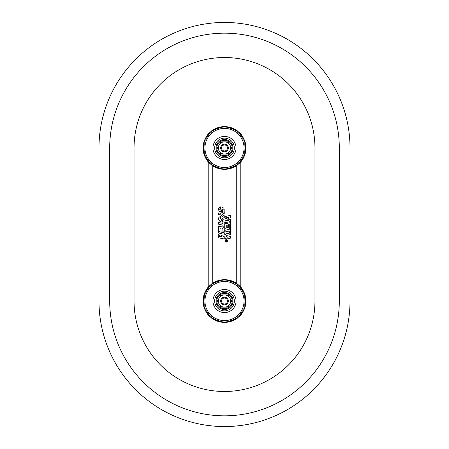 <?xml version="1.0" encoding="UTF-8"?>
<svg xmlns="http://www.w3.org/2000/svg" width="449" height="449" viewBox="0 0 449 449"><rect width="100%" height="100%" fill="white"/><g stroke="black" fill="none" stroke-linecap="round" stroke-linejoin="round"><path stroke-width="0.67" d="M350.018 301.032L350.018 147.968A125.518 125.518 0 0 0 224.5 22.45A125.518 125.518 0 0 0 98.982 147.968L98.982 301.032A125.518 125.518 0 0 0 224.5 426.55A125.518 125.518 0 0 0 350.018 301.032M243.409 293.203L244.441 293.186L243.409 293.203L244.149 292.479L243.942 292.984L244.441 293.186A21.429 21.429 0 0 1 244.57 293.523L243.79 294.202L244.823 294.241A21.429 21.429 0 0 1 244.935 294.583L244.121 295.223L245.154 295.313A21.429 21.429 0 0 1 245.244 295.661L244.402 296.256L245.423 296.402A21.429 21.429 0 0 1 245.496 296.755L244.621 297.305L245.637 297.507A21.429 21.429 0 0 1 245.693 297.855L244.789 298.361L245.794 298.619A21.429 21.429 0 0 1 245.828 298.972L244.901 299.427L245.889 299.736A21.429 21.429 0 0 1 245.906 300.089L244.958 300.499L245.929 300.858A21.429 21.429 0 0 1 245.929 301.212L244.958 301.571L245.906 301.975A21.429 21.429 0 0 1 245.889 302.334L244.901 302.637L245.828 303.097A21.429 21.429 0 0 1 245.794 303.451L244.789 303.704L245.693 304.209A21.429 21.429 0 0 1 245.637 304.562L244.621 304.764L245.496 305.314A21.429 21.429 0 0 1 245.423 305.662L244.402 305.814L245.244 306.409A21.429 21.429 0 0 1 245.154 306.751L244.121 306.847L244.935 307.486A21.429 21.429 0 0 1 244.823 307.823L243.79 307.868L244.57 308.547A21.429 21.429 0 0 1 244.441 308.878L243.409 308.867L244.149 309.586A21.429 21.429 0 0 1 244.003 309.911L242.971 309.844L243.672 310.601A21.429 21.429 0 0 1 243.51 310.921L242.488 310.798L243.145 311.595A21.429 21.429 0 0 1 242.971 311.903L241.949 311.729L242.567 312.555A21.429 21.429 0 0 1 242.376 312.852L241.366 312.627L241.944 313.486A21.429 21.429 0 0 1 241.73 313.772L240.737 313.492L241.265 314.379A21.429 21.429 0 0 1 241.04 314.659L240.063 314.328L240.546 315.243A21.429 21.429 0 0 1 240.305 315.507L239.345 315.119L239.777 316.062A21.429 21.429 0 0 1 239.525 316.315L238.587 315.877L238.969 316.837A21.429 21.429 0 0 1 238.705 317.078L237.79 316.596L238.122 317.578A21.429 21.429 0 0 1 237.847 317.802L236.96 317.269L237.24 318.268A21.429 21.429 0 0 1 236.949 318.476L236.09 317.898L236.32 318.908A21.429 21.429 0 0 1 236.022 319.104L235.192 318.481L235.371 319.503A21.429 21.429 0 0 1 235.063 319.682L234.266 319.02L234.389 320.047A21.429 21.429 0 0 1 234.069 320.21L233.312 319.508L233.379 320.535A21.429 21.429 0 0 1 233.053 320.681L232.329 319.941L232.346 320.973A21.429 21.429 0 0 1 232.015 321.102L231.33 320.328L231.291 321.361A21.429 21.429 0 0 1 230.954 321.467L230.315 320.659L230.219 321.686A21.429 21.429 0 0 1 229.871 321.781L229.276 320.934L229.13 321.955A21.429 21.429 0 0 1 228.782 322.034L228.232 321.158L228.03 322.169A21.429 21.429 0 0 1 227.677 322.225L227.172 321.327L226.919 322.326A21.429 21.429 0 0 1 226.56 322.365L226.105 321.439L225.802 322.427A21.429 21.429 0 0 1 225.443 322.444L225.033 321.495L224.68 322.461A21.429 21.429 0 0 1 224.32 322.461L223.967 321.495L223.557 322.444A21.429 21.429 0 0 1 223.198 322.427L222.895 321.439L222.44 322.365A21.429 21.429 0 0 1 222.081 322.326L221.828 321.327L221.323 322.225A21.429 21.429 0 0 1 220.97 322.169L220.768 321.158L220.218 322.034A21.429 21.429 0 0 1 219.87 321.955L219.724 320.934L219.129 321.781A21.429 21.429 0 0 1 218.781 321.686L218.685 320.659L218.046 321.467A21.429 21.429 0 0 1 217.709 321.361L217.67 320.328L216.985 321.102A21.429 21.429 0 0 1 216.654 320.973L216.671 319.941L215.947 320.681A21.429 21.429 0 0 1 215.621 320.535L215.688 319.508L214.931 320.21A21.429 21.429 0 0 1 214.611 320.047L214.734 319.02L213.937 319.682A21.429 21.429 0 0 1 213.629 319.503L213.808 318.481L212.978 319.104A21.429 21.429 0 0 1 212.68 318.908L212.91 317.898L212.051 318.476A21.429 21.429 0 0 1 211.76 318.268L212.04 317.269L211.153 317.802A21.429 21.429 0 0 1 210.878 317.578L211.21 316.596L210.295 317.078A21.429 21.429 0 0 1 210.031 316.837L210.413 315.877L209.475 316.315A21.429 21.429 0 0 1 209.223 316.062L209.655 315.119L208.695 315.507A21.429 21.429 0 0 1 208.454 315.243L208.937 314.328L207.96 314.659A21.429 21.429 0 0 1 207.735 314.379L208.263 313.492L207.27 313.772A21.429 21.429 0 0 1 207.056 313.486L207.634 312.627L206.624 312.852A21.429 21.429 0 0 1 206.433 312.555L207.051 311.729L206.029 311.903A21.429 21.429 0 0 1 205.855 311.595L206.512 310.798L205.49 310.921A21.429 21.429 0 0 1 205.328 310.601L206.029 309.844L204.997 309.911A21.429 21.429 0 0 1 204.851 309.586L205.591 308.867L204.559 308.878A21.429 21.429 0 0 1 204.43 308.547L205.21 307.868L204.177 307.823A21.429 21.429 0 0 1 204.065 307.486L204.879 306.847L203.846 306.751A21.429 21.429 0 0 1 203.756 306.409L204.598 305.814L203.577 305.662A21.429 21.429 0 0 1 203.504 305.314L204.379 304.764L203.363 304.562A21.429 21.429 0 0 1 203.307 304.209L204.211 303.704L203.206 303.451A21.429 21.429 0 0 1 203.173 303.097L204.099 302.637L203.111 302.334A21.429 21.429 0 0 1 203.094 301.975L204.042 301.571L203.071 301.212A21.429 21.429 0 0 1 203.071 300.858L204.042 300.499L203.094 300.089A21.429 21.429 0 0 1 203.111 299.736L204.099 299.427L203.173 298.972A21.429 21.429 0 0 1 203.206 298.619L204.211 298.361L203.307 297.855A21.429 21.429 0 0 1 203.363 297.507L204.379 297.305L203.504 296.755A21.429 21.429 0 0 1 203.577 296.402L204.598 296.256L203.756 295.661A21.429 21.429 0 0 1 203.846 295.313L204.879 295.223L204.065 294.583A21.429 21.429 0 0 1 204.177 294.241L205.21 294.202L204.43 293.523A21.429 21.429 0 0 1 204.559 293.186L205.591 293.203L204.851 292.479A21.429 21.429 0 0 1 204.997 292.153L206.029 292.226L205.328 291.463A21.429 21.429 0 0 1 205.49 291.148L206.512 291.266L205.855 290.475A21.429 21.429 0 0 1 206.029 290.166L207.051 290.34L206.433 289.515A21.429 21.429 0 0 1 206.624 289.212L207.634 289.442L207.056 288.584A21.429 21.429 0 0 1 207.27 288.292L208.263 288.578L207.735 287.686A21.429 21.429 0 0 1 207.96 287.411L208.937 287.742L208.454 286.827A21.429 21.429 0 0 1 208.695 286.563L209.655 286.945L209.223 286.007A21.429 21.429 0 0 1 209.475 285.755L210.413 286.187L210.031 285.227A21.429 21.429 0 0 1 210.295 284.992L211.21 285.474L210.878 284.492A21.429 21.429 0 0 1 211.153 284.268L212.04 284.795L211.76 283.802A21.429 21.429 0 0 1 212.051 283.594L212.91 284.166L212.68 283.162A21.429 21.429 0 0 1 212.978 282.965L213.808 283.583L213.629 282.567A21.429 21.429 0 0 1 213.937 282.387L214.734 283.05L214.611 282.023A21.429 21.429 0 0 1 214.931 281.86L215.688 282.561L215.621 281.529A21.429 21.429 0 0 1 215.947 281.383L216.671 282.124L216.654 281.091A21.429 21.429 0 0 1 216.985 280.967L217.67 281.742L217.709 280.709A21.429 21.429 0 0 1 218.046 280.597L218.685 281.411L218.781 280.384A21.429 21.429 0 0 1 219.129 280.288L219.724 281.136L219.87 280.109A21.429 21.429 0 0 1 220.218 280.036L220.768 280.911L220.97 279.895A21.429 21.429 0 0 1 221.323 279.839L221.828 280.743L222.081 279.744A21.429 21.429 0 0 1 222.44 279.705L222.895 280.631L223.198 279.643A21.429 21.429 0 0 1 223.557 279.626L223.967 280.574L224.32 279.604A21.429 21.429 0 0 1 224.68 279.604L225.033 280.574L225.443 279.626A21.429 21.429 0 0 1 225.802 279.643L226.105 280.631L226.56 279.705A21.429 21.429 0 0 1 226.919 279.744L227.172 280.743L227.677 279.839A21.429 21.429 0 0 1 228.03 279.895L228.232 280.911L228.782 280.036A21.429 21.429 0 0 1 229.13 280.109L229.276 281.136L229.871 280.288A21.429 21.429 0 0 1 230.219 280.384L230.315 281.411L230.954 280.597A21.429 21.429 0 0 1 231.291 280.709L231.33 281.742L232.015 280.967A21.429 21.429 0 0 1 232.346 281.091L232.329 282.124L233.053 281.383A21.429 21.429 0 0 1 233.379 281.529L233.312 282.561L234.069 281.86A21.429 21.429 0 0 1 234.389 282.023L234.266 283.05L235.063 282.387A21.429 21.429 0 0 1 235.371 282.567L235.192 283.583L236.022 282.965A21.429 21.429 0 0 1 236.32 283.162L236.09 284.166L236.949 283.594A21.429 21.429 0 0 1 237.24 283.802L236.96 284.795L237.847 284.268A21.429 21.429 0 0 1 238.122 284.492L237.79 285.474L238.705 284.992A21.429 21.429 0 0 1 238.969 285.227L238.587 286.187L239.525 285.755A21.429 21.429 0 0 1 239.777 286.007L239.345 286.945L240.305 286.563A21.429 21.429 0 0 1 240.546 286.827L240.063 287.742L241.04 287.411A21.429 21.429 0 0 1 241.265 287.686L240.737 288.578L241.73 288.292A21.429 21.429 0 0 1 241.944 288.584L241.366 289.442L242.376 289.212A21.429 21.429 0 0 1 242.567 289.515L241.949 290.34L242.971 290.166A21.429 21.429 0 0 1 243.145 290.475L242.488 291.266L243.51 291.148A21.429 21.429 0 0 1 243.672 291.463L242.971 292.226L244.003 292.153A21.429 21.429 0 0 1 244.149 292.479L243.409 293.203L244.441 293.186A21.429 21.429 0 0 1 244.57 293.523L244.335 294.011L244.823 294.241L243.79 294.202L244.497 293.584M244.121 295.223L244.935 294.583L244.677 295.055L245.154 295.313L244.121 295.223L245.154 295.313A21.429 21.429 0 0 1 245.244 295.661L244.963 296.121L245.423 296.402L244.402 296.256L245.165 295.717M244.857 294.639L244.935 294.583A21.429 21.429 0 0 0 244.823 294.241L243.79 294.202M244.621 297.305L245.496 296.755L245.193 297.199L245.637 297.507L244.621 297.305L245.637 297.507A21.429 21.429 0 0 1 245.693 297.855L245.362 298.288L245.794 298.619L244.789 298.361L245.609 297.906M245.412 296.806L245.496 296.755A21.429 21.429 0 0 0 245.423 296.402L244.402 296.256M245.889 299.736L244.901 299.427L245.828 298.972L245.48 299.382L245.889 299.736A21.429 21.429 0 0 1 245.906 300.089L245.536 300.482L245.929 300.858L244.958 300.499L245.816 300.128M245.743 299.012L245.828 298.972A21.429 21.429 0 0 0 245.794 298.619L244.789 298.361M244.958 301.571L245.929 301.212L245.536 301.588L245.906 301.975L244.958 301.571L245.906 301.975A21.429 21.429 0 0 1 245.889 302.334L245.48 302.688L245.828 303.097L244.901 302.637L245.794 302.362M245.839 301.245L245.929 301.212A21.429 21.429 0 0 0 245.929 300.858L244.958 300.499M244.789 303.704L245.794 303.451L245.362 303.782L245.693 304.209L244.789 303.704L245.693 304.209A21.429 21.429 0 0 1 245.637 304.562L245.193 304.871L245.496 305.314L244.621 304.764L245.541 304.579M245.698 303.473L245.794 303.451A21.429 21.429 0 0 0 245.828 303.097L244.901 302.637M244.402 305.814L245.423 305.662L244.963 305.949L245.244 306.409L244.402 305.814L245.244 306.409A21.429 21.429 0 0 1 245.154 306.751L244.677 307.009L244.935 307.486L244.121 306.847L245.053 306.762M245.328 305.674L245.423 305.662A21.429 21.429 0 0 0 245.496 305.314L244.621 304.764M244.57 308.547L243.79 307.868L244.823 307.823L244.335 308.059L244.57 308.547A21.429 21.429 0 0 1 244.441 308.878L243.942 309.086L244.149 309.586L243.409 308.867L244.346 308.878M244.727 307.829L244.823 307.823A21.429 21.429 0 0 0 244.935 307.486L244.121 306.847M243.672 310.601L242.971 309.844L244.003 309.911L243.493 310.096L243.672 310.601A21.429 21.429 0 0 1 243.51 310.921L242.993 311.073L243.145 311.595L242.488 310.798L243.414 310.91M243.908 309.905L244.003 309.911A21.429 21.429 0 0 0 244.149 309.586L243.409 308.867M242.567 312.555L241.949 311.729L242.971 311.903L242.443 312.027L242.567 312.555A21.429 21.429 0 0 1 242.376 312.852L241.843 312.953L241.944 313.486A21.429 21.429 0 0 1 241.73 313.772L241.197 313.845L241.265 314.379L240.737 313.492L241.641 313.744M242.875 311.887L242.971 311.903A21.429 21.429 0 0 0 243.145 311.595L242.488 310.798M241.944 313.486L241.366 312.627L242.28 312.83M240.546 315.243L240.063 314.328L241.04 314.659L240.501 314.698L240.546 315.243A21.429 21.429 0 0 1 240.305 315.507L239.766 315.518L239.777 316.062L239.345 315.119L240.215 315.467M240.95 314.626L241.04 314.659A21.429 21.429 0 0 0 241.265 314.379L240.737 313.492M238.969 316.837L238.587 315.877L239.525 316.315L238.986 316.298L238.969 316.837A21.429 21.429 0 0 1 238.705 317.078L238.166 317.033L238.122 317.578A21.429 21.429 0 0 1 237.847 317.802L237.308 317.729L237.24 318.268A21.429 21.429 0 0 1 236.949 318.476L236.421 318.375L236.32 318.908L236.09 317.898L236.87 318.42M239.44 316.27L239.525 316.315A21.429 21.429 0 0 0 239.777 316.062L239.345 315.119M238.122 317.578L237.79 316.596L238.621 317.033M237.24 318.268L236.96 317.269L237.762 317.746M235.192 318.481L236.022 319.104L235.495 318.975L235.371 319.503L235.192 318.481L235.371 319.503A21.429 21.429 0 0 1 235.063 319.682L234.541 319.525L234.389 320.047A21.429 21.429 0 0 1 234.069 320.21L233.559 320.03L233.379 320.535A21.429 21.429 0 0 1 233.053 320.681L232.554 320.474L232.346 320.973A21.429 21.429 0 0 1 232.015 321.102L231.527 320.872L231.291 321.361L231.33 320.328L231.948 321.029M235.944 319.043L236.022 319.104A21.429 21.429 0 0 0 236.32 318.908L236.09 317.898M234.389 320.047L234.266 319.02L234.984 319.615M233.379 320.535L233.312 319.508L233.996 320.143M232.346 320.973L232.329 319.941L232.986 320.614M230.315 320.659L230.954 321.467L230.477 321.209L230.219 321.686L230.315 320.659L230.219 321.686A21.429 21.429 0 0 1 229.871 321.781L229.411 321.495L229.13 321.955A21.429 21.429 0 0 1 228.782 322.034L228.333 321.725L228.03 322.169A21.429 21.429 0 0 1 227.677 322.225L227.245 321.899L226.919 322.326L227.172 321.327L227.632 322.141M230.893 321.394L230.954 321.467A21.429 21.429 0 0 0 231.291 321.361L231.33 320.328M229.13 321.955L229.276 320.934L229.821 321.697M228.03 322.169L228.232 321.158L228.732 321.95M225.802 322.427L226.105 321.439L226.56 322.365L226.15 322.012L225.802 322.427A21.429 21.429 0 0 1 225.443 322.444L225.05 322.068L224.68 322.461A21.429 21.429 0 0 1 224.32 322.461L223.95 322.068L223.557 322.444A21.429 21.429 0 0 1 223.198 322.427L222.85 322.012L222.44 322.365A21.429 21.429 0 0 1 222.081 322.326L221.755 321.899L221.323 322.225A21.429 21.429 0 0 1 220.97 322.169L220.667 321.725L220.218 322.034A21.429 21.429 0 0 1 219.87 321.955L219.589 321.495L219.129 321.781A21.429 21.429 0 0 1 218.781 321.686L218.523 321.209L218.046 321.467A21.429 21.429 0 0 1 217.709 321.361L217.473 320.872L216.985 321.102A21.429 21.429 0 0 1 216.654 320.973L216.446 320.474L215.947 320.681A21.429 21.429 0 0 1 215.621 320.535L215.441 320.03L214.931 320.21A21.429 21.429 0 0 1 214.611 320.047L214.459 319.525L213.937 319.682A21.429 21.429 0 0 1 213.629 319.503L213.505 318.975L212.978 319.104L213.808 318.481L213.651 319.407M226.521 322.275L226.56 322.365A21.429 21.429 0 0 0 226.919 322.326L227.172 321.327M224.68 322.461L225.033 321.495L225.404 322.354M223.557 322.444L223.967 321.495L224.287 322.371M222.44 322.365L222.895 321.439L223.175 322.331M221.323 322.225L221.828 321.327L222.059 322.23M220.218 322.034L220.768 321.158L220.953 322.073M219.129 321.781L219.724 320.934L219.858 321.86M218.046 321.467L218.685 320.659L218.775 321.591M216.985 321.102L217.67 320.328L217.709 321.26M215.947 320.681L216.671 319.941L216.659 320.878M214.931 320.21L215.688 319.508L215.627 320.44M213.937 319.682L214.734 319.02L214.628 319.952M212.91 317.898L212.68 318.908L212.579 318.375L212.051 318.476L212.91 317.898L212.051 318.476A21.429 21.429 0 0 1 211.76 318.268L211.692 317.729L211.153 317.802A21.429 21.429 0 0 1 210.878 317.578L210.834 317.033L210.295 317.078A21.429 21.429 0 0 1 210.031 316.837L210.014 316.298L209.475 316.315L210.413 315.877L210.065 316.747M212.703 318.812L212.68 318.908A21.429 21.429 0 0 0 212.978 319.104L213.808 318.481M211.153 317.802L212.04 317.269L211.788 318.173M210.295 317.078L211.21 316.596L210.907 317.482M209.655 315.119L209.223 316.062L209.234 315.518L208.695 315.507L209.655 315.119L208.695 315.507A21.429 21.429 0 0 1 208.454 315.243L208.499 314.698L207.96 314.659A21.429 21.429 0 0 1 207.735 314.379L207.803 313.845L207.27 313.772L208.263 313.492L207.786 314.3M209.262 315.973L209.223 316.062A21.429 21.429 0 0 0 209.475 316.315L210.413 315.877M207.96 314.659L208.937 314.328L208.504 315.153M207.634 312.627L207.056 313.486L207.157 312.953L206.624 312.852L207.634 312.627L206.624 312.852A21.429 21.429 0 0 1 206.433 312.555L206.557 312.027L206.029 311.903A21.429 21.429 0 0 1 205.855 311.595L206.007 311.073L205.49 310.921A21.429 21.429 0 0 1 205.328 310.601L205.507 310.096L204.997 309.911L206.029 309.844L205.395 310.534M207.112 313.408L207.056 313.486A21.429 21.429 0 0 0 207.27 313.772L208.263 313.492M206.029 311.903L207.051 311.729L206.489 312.476M205.49 310.921L206.512 310.798L205.917 311.522M205.591 308.867L204.851 309.586L205.058 309.086L204.559 308.878L205.591 308.867L204.559 308.878A21.429 21.429 0 0 1 204.43 308.547L204.665 308.059L204.177 307.823L205.21 307.868L204.503 308.485M204.924 309.518L204.851 309.586A21.429 21.429 0 0 0 204.997 309.911L206.029 309.844M204.879 306.847L204.065 307.486L204.323 307.009L203.846 306.751L204.879 306.847L203.846 306.751A21.429 21.429 0 0 1 203.756 306.409L204.037 305.949L203.577 305.662L204.598 305.814L203.835 306.353M204.143 307.425L204.065 307.486A21.429 21.429 0 0 0 204.177 307.823L205.21 307.868M204.379 304.764L203.504 305.314L203.807 304.871L203.363 304.562L204.379 304.764L203.363 304.562A21.429 21.429 0 0 1 203.307 304.209L203.638 303.782L203.206 303.451L204.211 303.704L203.391 304.164M203.588 305.264L203.504 305.314A21.429 21.429 0 0 0 203.577 305.662L204.598 305.814M204.099 302.637L203.173 303.097L203.52 302.688L203.111 302.334L204.099 302.637L203.111 302.334A21.429 21.429 0 0 1 203.094 301.975L203.464 301.588L203.071 301.212L204.042 301.571L203.184 301.941M203.257 303.053L203.173 303.097A21.429 21.429 0 0 0 203.206 303.451L204.211 303.704M204.042 300.499L203.071 300.858L203.464 300.482L203.094 300.089L204.042 300.499L203.094 300.089A21.429 21.429 0 0 1 203.111 299.736L203.52 299.382L203.173 298.972L204.099 299.427L203.206 299.708M203.161 300.824L203.071 300.858A21.429 21.429 0 0 0 203.071 301.212L204.042 301.571M204.211 298.361L203.206 298.619L203.638 298.288L203.307 297.855L204.211 298.361L203.307 297.855A21.429 21.429 0 0 1 203.363 297.507L203.807 297.199L203.504 296.755L204.379 297.305L203.459 297.491M203.302 298.596L203.206 298.619A21.429 21.429 0 0 0 203.173 298.972L204.099 299.427M203.756 295.661L204.598 296.256L203.577 296.402L204.037 296.121L203.756 295.661A21.429 21.429 0 0 1 203.846 295.313L204.323 295.055L204.065 294.583A21.429 21.429 0 0 1 204.177 294.241L204.665 294.011L204.43 293.523A21.429 21.429 0 0 1 204.559 293.186L205.058 292.984L204.851 292.479L205.591 293.203L204.654 293.191M203.672 296.391L203.577 296.402A21.429 21.429 0 0 0 203.504 296.755L204.379 297.305M204.065 294.583L204.879 295.223L203.947 295.307M205.204 294.202L204.273 294.241M206.029 292.226L204.997 292.153L205.507 291.973L205.328 291.463L206.029 292.226L205.328 291.463A21.429 21.429 0 0 1 205.49 291.148L206.007 290.991L205.855 290.475A21.429 21.429 0 0 1 206.029 290.166L206.557 290.037L206.433 289.515L207.051 290.34L206.125 290.183M205.092 292.164L204.997 292.153A21.429 21.429 0 0 0 204.851 292.479L205.591 293.203M205.855 290.475L206.512 291.266L205.586 291.16M207.634 289.442L206.624 289.212L207.157 289.117L207.056 288.584L207.634 289.442L207.056 288.584A21.429 21.429 0 0 1 207.27 288.292L207.803 288.224L207.735 287.686L208.263 288.578L207.359 288.32M206.72 289.235L206.624 289.212A21.429 21.429 0 0 0 206.433 289.515L207.051 290.34M208.454 286.827L208.937 287.742L207.96 287.411L208.499 287.366L208.454 286.827A21.429 21.429 0 0 1 208.695 286.563L209.234 286.546L209.223 286.007L209.655 286.945L208.785 286.602M208.05 287.444L207.96 287.411A21.429 21.429 0 0 0 207.735 287.686L208.263 288.578M210.031 285.227L210.413 286.187L209.475 285.755L210.014 285.772L210.031 285.227A21.429 21.429 0 0 1 210.295 284.992L210.834 285.031L210.878 284.492A21.429 21.429 0 0 1 211.153 284.268L211.692 284.34L211.76 283.802L212.04 284.795L211.238 284.318M209.56 285.8L209.475 285.755A21.429 21.429 0 0 0 209.223 286.007L209.655 286.945M210.878 284.492L211.21 285.474L210.379 285.036M212.91 284.166L212.051 283.594L212.579 283.689L212.68 283.162L212.91 284.166L212.68 283.162A21.429 21.429 0 0 1 212.978 282.965L213.505 283.089L213.629 282.567L213.808 283.583L213.056 283.027M212.13 283.65L212.051 283.594A21.429 21.429 0 0 0 211.76 283.802L212.04 284.795M214.734 283.05L213.937 282.387L214.459 282.539L214.611 282.023L214.734 283.05L214.611 282.023A21.429 21.429 0 0 1 214.931 281.86L215.441 282.039L215.621 281.529L215.688 282.561L215.004 281.927M214.016 282.449L213.937 282.387A21.429 21.429 0 0 0 213.629 282.567L213.808 283.583M216.671 282.124L215.947 281.383L216.446 281.59L216.654 281.091L216.671 282.124L216.654 281.091A21.429 21.429 0 0 1 216.985 280.967L217.473 281.197L217.709 280.709L217.67 281.742L217.052 281.04M216.014 281.456L215.947 281.383A21.429 21.429 0 0 0 215.621 281.529L215.688 282.561M218.685 281.411L218.046 280.597L218.523 280.855L218.781 280.384L218.685 281.411L218.781 280.384A21.429 21.429 0 0 1 219.129 280.288L219.589 280.574L219.87 280.109A21.429 21.429 0 0 1 220.218 280.036L220.667 280.344L220.97 279.895L220.768 280.911L220.268 280.12M218.107 280.676L218.046 280.597A21.429 21.429 0 0 0 217.709 280.709L217.67 281.742M219.87 280.109L219.724 281.136L219.179 280.372M221.828 280.743L221.323 279.839L221.755 280.17L222.081 279.744L221.828 280.743L222.081 279.744A21.429 21.429 0 0 1 222.44 279.705L222.85 280.058L223.198 279.643L222.895 280.631L222.48 279.794M221.368 279.929L221.323 279.839A21.429 21.429 0 0 0 220.97 279.895L220.768 280.911M224.32 279.604L223.967 280.574L223.557 279.626L223.95 279.996L224.32 279.604A21.429 21.429 0 0 1 224.68 279.604L225.05 279.996L225.443 279.626L225.033 280.574L224.713 279.699M223.596 279.716L223.557 279.626A21.429 21.429 0 0 0 223.198 279.643L222.895 280.631M226.105 280.631L225.802 279.643L226.15 280.058L226.56 279.705L226.105 280.631L226.56 279.705A21.429 21.429 0 0 1 226.919 279.744L227.245 280.17L227.677 279.839A21.429 21.429 0 0 1 228.03 279.895L228.333 280.344L228.782 280.036L228.232 280.911L228.047 279.991M225.825 279.738L225.802 279.643A21.429 21.429 0 0 0 225.443 279.626L225.033 280.574M227.677 279.839L227.172 280.743L226.941 279.834M229.871 280.288L229.276 281.136L229.13 280.109L229.411 280.574L229.871 280.288A21.429 21.429 0 0 1 230.219 280.384L230.477 280.855L230.954 280.597A21.429 21.429 0 0 1 231.291 280.709L231.527 281.197L232.015 280.967A21.429 21.429 0 0 1 232.346 281.091L232.554 281.59L233.053 281.383A21.429 21.429 0 0 1 233.379 281.529L233.559 282.039L234.069 281.86A21.429 21.429 0 0 1 234.389 282.023L234.541 282.539L235.063 282.387L234.266 283.05L234.372 282.118M229.142 280.21L229.13 280.109A21.429 21.429 0 0 0 228.782 280.036L228.232 280.911M230.954 280.597L230.315 281.411L230.225 280.479M232.015 280.967L231.33 281.742L231.291 280.805M233.053 281.383L232.329 282.124L232.341 281.192M234.069 281.86L233.312 282.561L233.373 281.63M235.192 283.583L235.371 282.567L235.495 283.089L236.022 282.965L235.192 283.583L236.022 282.965A21.429 21.429 0 0 1 236.32 283.162L236.421 283.689L236.949 283.594A21.429 21.429 0 0 1 237.24 283.802L237.308 284.34L237.847 284.268L236.96 284.795L237.212 283.897M235.349 282.662L235.371 282.567A21.429 21.429 0 0 0 235.063 282.387L234.266 283.05M236.949 283.594L236.09 284.166L236.297 283.252M238.705 284.992L237.79 285.474L238.122 284.492L238.166 285.031L238.705 284.992A21.429 21.429 0 0 1 238.969 285.227L238.986 285.772L239.525 285.755L238.587 286.187L238.935 285.317M238.093 284.587L238.122 284.492A21.429 21.429 0 0 0 237.847 284.268L236.96 284.795M239.345 286.945L239.777 286.007L239.766 286.546L240.305 286.563L239.345 286.945L240.305 286.563A21.429 21.429 0 0 1 240.546 286.827L240.501 287.366L241.04 287.411A21.429 21.429 0 0 1 241.265 287.686L241.197 288.224L241.73 288.292A21.429 21.429 0 0 1 241.944 288.584L241.843 289.117L242.376 289.212A21.429 21.429 0 0 1 242.567 289.515L242.443 290.037L242.971 290.166L241.949 290.34L242.511 289.588M239.738 286.097L239.777 286.007A21.429 21.429 0 0 0 239.525 285.755L238.587 286.187M241.04 287.411L240.063 287.742L240.496 286.911M241.73 288.292L240.737 288.578L241.214 287.77M242.376 289.212L241.366 289.442L241.888 288.662M242.488 291.266L243.145 290.475L242.993 290.991L243.51 291.148L242.488 291.266L243.51 291.148A21.429 21.429 0 0 1 243.672 291.463L243.493 291.973L244.003 292.153L242.971 292.226L243.605 291.536M243.083 290.548L243.145 290.475A21.429 21.429 0 0 0 242.971 290.166L241.949 290.34M242.971 292.226L244.003 292.153M205.21 294.202L204.43 293.523M109.696 147.968L134.043 147.968L134.043 301.032L109.696 301.032A114.804 114.804 0 0 0 224.5 415.836A114.804 114.804 0 0 0 339.304 301.032L339.304 147.968A114.804 114.804 0 0 0 224.5 33.164A114.804 114.804 0 0 0 109.696 147.968L109.696 301.032A114.804 114.804 0 0 0 224.5 415.836A114.804 114.804 0 0 0 339.304 301.032L245.929 301.032M227.486 147.968A2.986 2.986 0 0 0 223.007 145.381A2.986 2.986 0 0 0 223.007 150.55A2.986 2.986 0 0 0 227.486 147.968M227.486 301.032A2.986 2.986 0 0 0 223.007 298.45A2.986 2.986 0 0 0 223.007 303.619A2.986 2.986 0 0 0 227.486 301.032M219.196 297.973L217.428 301.032L220.964 307.155L228.036 307.155L229.804 304.096A6.123 6.123 0 0 1 219.196 304.096A6.123 6.123 0 0 1 224.5 294.909L228.036 294.909L231.572 301.032L229.804 304.096A6.123 6.123 0 0 0 224.5 294.909L220.964 294.909L219.196 297.973M224.5 304.86A3.828 3.828 0 0 1 221.189 299.118A3.828 3.828 0 0 1 227.811 299.118A3.828 3.828 0 0 1 224.5 304.86M208.196 161.606L208.196 287.394M212.742 165.883L212.742 283.117M223.972 211.294L224.304 209.767M223.911 208.252L222.631 207.41M220.734 209.711L220.291 210.121M220.044 210.076L219.701 209.644M219.746 208.875L220.336 208.398L222.642 212.035L222.631 210.429C224.281 209.15 221.677 208.482 222.014 210.57C221.323 211.967 220.358 212.119 219.106 211.03C217.945 208.785 218.444 207.387 220.611 206.837L220.336 208.398M236.258 165.883L236.258 283.117M240.804 161.606L240.804 287.394M220.605 216.435C218.13 217.338 217.832 218.904 219.707 221.138C221.093 221.615 221.907 221.11 222.143 219.64C222.07 217.619 224.247 219.404 222.631 220.027L222.642 221.638L220.268 217.995L220.611 217.995L220.605 216.435M230.562 238.138L230.562 236.522L227.149 237.246C225.965 236.724 225.965 236.084 227.143 235.315L230.562 234.541L230.562 232.919L227.143 233.603C224.292 233.665 224.085 239.3 227.149 238.868L230.562 238.138M224.966 223.821L230.562 222.558L230.562 232.402L229.276 232.649L229.276 231.078L224.971 231.942L224.971 230.303L229.276 229.332L229.276 224.534L228.361 224.741L228.361 227.289L227.177 227.514L227.177 224.971L226.257 225.185L226.257 228.064L224.966 228.345L224.966 223.821M224.988 220.234L224.988 218.989L228.563 217.288L224.988 218.006L224.988 216.553L230.584 215.318L230.584 217.569L227.026 219.163L230.573 219.314L230.573 221.52L224.988 222.766L224.988 221.177L228.608 220.386L224.988 220.234M226.201 239.766A1.134 1.134 0 0 0 225.224 241.461A1.134 1.134 0 0 0 227.183 241.461A1.134 1.134 0 0 0 226.201 239.766M226.201 239.671A1.224 1.224 0 0 0 225.145 241.511A1.224 1.224 0 0 0 227.261 241.511A1.224 1.224 0 0 0 226.201 239.671M218.635 212.899L220.538 213.269L224.236 211.698L224.236 213.404L222.047 214.235L224.242 215.733L224.242 217.597L220.538 214.835L218.635 214.521L218.635 212.899M218.646 222.552L222.867 223.377L222.867 221.795L224.236 222.087L224.236 226.986L222.872 226.694L222.872 225.112L218.646 224.225L218.646 222.552M218.657 235.298L218.657 234.052L222.233 233.873L218.657 233.076L218.657 231.622L224.253 232.756L224.253 235.007L220.7 235.096L224.247 236.752L224.247 238.958L218.657 237.83L218.657 236.247L222.277 236.988L218.657 235.298M218.646 226.195L224.247 227.368L224.247 232.049L222.934 231.763L222.929 228.754L222.042 228.513L222.042 231.168L220.936 230.926L220.936 228.339L220.027 228.103L220.027 231.235L218.646 230.938L218.646 226.195M226.481 241.287L226.835 240.58L226.369 240.58L226.481 241.287M225.583 240.58L226.992 240.389C226.975 241.562 226.717 241.803 226.223 241.119L225.583 241.629L226.212 240.58L225.583 240.58M219.196 144.904L217.428 147.968L220.964 154.091L228.036 154.091L229.804 151.027A6.123 6.123 0 0 1 219.196 151.027A6.123 6.123 0 0 1 224.5 141.845L228.036 141.845L229.804 144.904L231.572 147.968L229.804 151.027A6.123 6.123 0 0 0 224.5 141.845L220.964 141.845L219.196 144.904M224.5 151.79A3.828 3.828 0 0 1 221.189 146.054A3.828 3.828 0 0 1 227.811 146.054A3.828 3.828 0 0 1 224.5 151.79M243.409 140.133L244.441 140.122L243.409 140.133L244.149 139.415L243.942 139.914L244.441 140.122A21.429 21.429 0 0 1 244.57 140.453L243.79 141.132L244.823 141.177A21.429 21.429 0 0 1 244.935 141.514L244.121 142.153L245.154 142.249A21.429 21.429 0 0 1 245.244 142.591L244.402 143.186L245.423 143.338A21.429 21.429 0 0 1 245.496 143.686L244.621 144.236L245.637 144.438A21.429 21.429 0 0 1 245.693 144.791L244.789 145.296L245.794 145.549A21.429 21.429 0 0 1 245.828 145.903L244.901 146.363L245.889 146.666A21.429 21.429 0 0 1 245.906 147.025L244.958 147.429L245.929 147.788A21.429 21.429 0 0 1 245.929 148.142L244.958 148.501L245.906 148.911A21.429 21.429 0 0 1 245.889 149.264L244.901 149.573L245.828 150.028A21.429 21.429 0 0 1 245.794 150.381L244.789 150.639L245.693 151.145A21.429 21.429 0 0 1 245.637 151.493L244.621 151.695L245.496 152.245A21.429 21.429 0 0 1 245.423 152.598L244.402 152.744L245.244 153.339A21.429 21.429 0 0 1 245.154 153.687L244.121 153.777L244.935 154.417A21.429 21.429 0 0 1 244.823 154.759L243.79 154.798L244.57 155.477A21.429 21.429 0 0 1 244.441 155.814L243.409 155.797L244.149 156.521A21.429 21.429 0 0 1 244.003 156.847L242.971 156.774L243.672 157.537A21.429 21.429 0 0 1 243.51 157.852L242.488 157.734L243.145 158.525A21.429 21.429 0 0 1 242.971 158.834L241.949 158.66L242.567 159.485A21.429 21.429 0 0 1 242.376 159.788L241.366 159.558L241.944 160.416A21.429 21.429 0 0 1 241.73 160.708L240.737 160.422L241.265 161.314A21.429 21.429 0 0 1 241.04 161.589L240.063 161.258L240.546 162.173A21.429 21.429 0 0 1 240.305 162.437L239.345 162.055L239.777 162.993A21.429 21.429 0 0 1 239.525 163.245L238.587 162.813L238.969 163.773A21.429 21.429 0 0 1 238.705 164.008L237.79 163.526L238.122 164.508A21.429 21.429 0 0 1 237.847 164.732L236.96 164.205L237.24 165.198A21.429 21.429 0 0 1 236.949 165.406L236.09 164.834L236.32 165.838A21.429 21.429 0 0 1 236.022 166.035L235.192 165.417L235.371 166.433A21.429 21.429 0 0 1 235.063 166.613L234.266 165.95L234.389 166.977A21.429 21.429 0 0 1 234.069 167.14L233.312 166.439L233.379 167.471A21.429 21.429 0 0 1 233.053 167.617L232.329 166.876L232.346 167.909A21.429 21.429 0 0 1 232.015 168.033L231.33 167.258L231.291 168.291A21.429 21.429 0 0 1 230.954 168.403L230.315 167.589L230.219 168.616A21.429 21.429 0 0 1 229.871 168.712L229.276 167.864L229.13 168.891A21.429 21.429 0 0 1 228.782 168.964L228.232 168.089L228.03 169.105A21.429 21.429 0 0 1 227.677 169.161L227.172 168.257L226.919 169.256A21.429 21.429 0 0 1 226.56 169.295L226.105 168.369L225.802 169.357A21.429 21.429 0 0 1 225.443 169.374L225.033 168.426L224.68 169.396A21.429 21.429 0 0 1 224.32 169.396L223.967 168.426L223.557 169.374A21.429 21.429 0 0 1 223.198 169.357L222.895 168.369L222.44 169.295A21.429 21.429 0 0 1 222.081 169.256L221.828 168.257L221.323 169.161A21.429 21.429 0 0 1 220.97 169.105L220.768 168.089L220.218 168.964A21.429 21.429 0 0 1 219.87 168.891L219.724 167.864L219.129 168.712A21.429 21.429 0 0 1 218.781 168.616L218.685 167.589L218.046 168.403A21.429 21.429 0 0 1 217.709 168.291L217.67 167.258L216.985 168.033A21.429 21.429 0 0 1 216.654 167.909L216.671 166.876L215.947 167.617A21.429 21.429 0 0 1 215.621 167.471L215.688 166.439L214.931 167.14A21.429 21.429 0 0 1 214.611 166.977L214.734 165.95L213.937 166.613A21.429 21.429 0 0 1 213.629 166.433L213.808 165.417L212.978 166.035A21.429 21.429 0 0 1 212.68 165.838L212.91 164.834L212.051 165.406A21.429 21.429 0 0 1 211.76 165.198L212.04 164.205L211.153 164.732A21.429 21.429 0 0 1 210.878 164.508L211.21 163.526L210.295 164.008A21.429 21.429 0 0 1 210.031 163.773L210.413 162.813L209.475 163.245A21.429 21.429 0 0 1 209.223 162.993L209.655 162.055L208.695 162.437A21.429 21.429 0 0 1 208.454 162.173L208.937 161.258L207.96 161.589A21.429 21.429 0 0 1 207.735 161.314L208.263 160.422L207.27 160.708A21.429 21.429 0 0 1 207.056 160.416L207.634 159.558L206.624 159.788A21.429 21.429 0 0 1 206.433 159.485L207.051 158.66L206.029 158.834A21.429 21.429 0 0 1 205.855 158.525L206.512 157.734L205.49 157.852A21.429 21.429 0 0 1 205.328 157.537L206.029 156.774L204.997 156.847A21.429 21.429 0 0 1 204.851 156.521L205.591 155.797L204.559 155.814A21.429 21.429 0 0 1 204.43 155.477L205.21 154.798L204.177 154.759A21.429 21.429 0 0 1 204.065 154.417L204.879 153.777L203.846 153.687A21.429 21.429 0 0 1 203.756 153.339L204.598 152.744L203.577 152.598A21.429 21.429 0 0 1 203.504 152.245L204.379 151.695L203.363 151.493A21.429 21.429 0 0 1 203.307 151.145L204.211 150.639L203.206 150.381A21.429 21.429 0 0 1 203.173 150.028L204.099 149.573L203.111 149.264A21.429 21.429 0 0 1 203.094 148.911L204.042 148.501L203.071 148.142A21.429 21.429 0 0 1 203.071 147.788L204.042 147.429L203.094 147.025A21.429 21.429 0 0 1 203.111 146.666L204.099 146.363L203.173 145.903A21.429 21.429 0 0 1 203.206 145.549L204.211 145.296L203.307 144.791A21.429 21.429 0 0 1 203.363 144.438L204.379 144.236L203.504 143.686A21.429 21.429 0 0 1 203.577 143.338L204.598 143.186L203.756 142.591A21.429 21.429 0 0 1 203.846 142.249L204.879 142.153L204.065 141.514A21.429 21.429 0 0 1 204.177 141.177L205.21 141.132L204.43 140.453A21.429 21.429 0 0 1 204.559 140.122L205.591 140.133L204.851 139.415A21.429 21.429 0 0 1 204.997 139.089L206.029 139.156L205.328 138.399A21.429 21.429 0 0 1 205.49 138.079L206.512 138.202L205.855 137.405A21.429 21.429 0 0 1 206.029 137.097L207.051 137.271L206.433 136.445A21.429 21.429 0 0 1 206.624 136.148L207.634 136.373L207.056 135.514A21.429 21.429 0 0 1 207.27 135.228L208.263 135.508L207.735 134.621A21.429 21.429 0 0 1 207.96 134.341L208.937 134.672L208.454 133.757A21.429 21.429 0 0 1 208.695 133.493L209.655 133.881L209.223 132.938A21.429 21.429 0 0 1 209.475 132.685L210.413 133.123L210.031 132.163A21.429 21.429 0 0 1 210.295 131.922L211.21 132.404L210.878 131.422A21.429 21.429 0 0 1 211.153 131.198L212.04 131.731L211.76 130.732A21.429 21.429 0 0 1 212.051 130.524L212.91 131.102L212.68 130.092A21.429 21.429 0 0 1 212.978 129.896L213.808 130.519L213.629 129.497A21.429 21.429 0 0 1 213.937 129.318L214.734 129.98L214.611 128.953A21.429 21.429 0 0 1 214.931 128.79L215.688 129.492L215.621 128.465A21.429 21.429 0 0 1 215.947 128.319L216.671 129.059L216.654 128.027A21.429 21.429 0 0 1 216.985 127.898L217.67 128.672L217.709 127.639A21.429 21.429 0 0 1 218.046 127.533L218.685 128.341L218.781 127.314A21.429 21.429 0 0 1 219.129 127.219L219.724 128.066L219.87 127.045A21.429 21.429 0 0 1 220.218 126.966L220.768 127.842L220.97 126.831A21.429 21.429 0 0 1 221.323 126.775L221.828 127.673L222.081 126.674A21.429 21.429 0 0 1 222.44 126.635L222.895 127.561L223.198 126.573A21.429 21.429 0 0 1 223.557 126.556L223.967 127.505L224.32 126.539A21.429 21.429 0 0 1 224.68 126.539L225.033 127.505L225.443 126.556A21.429 21.429 0 0 1 225.802 126.573L226.105 127.561L226.56 126.635A21.429 21.429 0 0 1 226.919 126.674L227.172 127.673L227.677 126.775A21.429 21.429 0 0 1 228.03 126.831L228.232 127.842L228.782 126.966A21.429 21.429 0 0 1 229.13 127.045L229.276 128.066L229.871 127.219A21.429 21.429 0 0 1 230.219 127.314L230.315 128.341L230.954 127.533A21.429 21.429 0 0 1 231.291 127.639L231.33 128.672L232.015 127.898A21.429 21.429 0 0 1 232.346 128.027L232.329 129.059L233.053 128.319A21.429 21.429 0 0 1 233.379 128.465L233.312 129.492L234.069 128.79A21.429 21.429 0 0 1 234.389 128.953L234.266 129.98L235.063 129.318A21.429 21.429 0 0 1 235.371 129.497L235.192 130.519L236.022 129.896A21.429 21.429 0 0 1 236.32 130.092L236.09 131.102L236.949 130.524A21.429 21.429 0 0 1 237.24 130.732L236.96 131.731L237.847 131.198A21.429 21.429 0 0 1 238.122 131.422L237.79 132.404L238.705 131.922A21.429 21.429 0 0 1 238.969 132.163L238.587 133.123L239.525 132.685A21.429 21.429 0 0 1 239.777 132.938L239.345 133.881L240.305 133.493A21.429 21.429 0 0 1 240.546 133.757L240.063 134.672L241.04 134.341A21.429 21.429 0 0 1 241.265 134.621L240.737 135.508L241.73 135.228A21.429 21.429 0 0 1 241.944 135.514L241.366 136.373L242.376 136.148A21.429 21.429 0 0 1 242.567 136.445L241.949 137.271L242.971 137.097A21.429 21.429 0 0 1 243.145 137.405L242.488 138.202L243.51 138.079A21.429 21.429 0 0 1 243.672 138.399L242.971 139.156L244.003 139.089A21.429 21.429 0 0 1 244.149 139.415L243.409 140.133L244.441 140.122A21.429 21.429 0 0 1 244.57 140.453L244.335 140.941L244.823 141.177L243.79 141.132L244.497 140.515M244.121 142.153L244.935 141.514L244.677 141.991L245.154 142.249L244.121 142.153L245.154 142.249A21.429 21.429 0 0 1 245.244 142.591L244.963 143.051L245.423 143.338L244.402 143.186L245.165 142.647M244.857 141.575L244.935 141.514A21.429 21.429 0 0 0 244.823 141.177L243.79 141.132M244.621 144.236L245.496 143.686L245.193 144.129L245.637 144.438L244.621 144.236L245.637 144.438A21.429 21.429 0 0 1 245.693 144.791L245.362 145.218L245.794 145.549L244.789 145.296L245.609 144.836M245.412 143.736L245.496 143.686A21.429 21.429 0 0 0 245.423 143.338L244.402 143.186M244.901 146.363L245.828 145.903L245.48 146.312L245.889 146.666L244.901 146.363L245.889 146.666A21.429 21.429 0 0 1 245.906 147.025L245.536 147.412L245.929 147.788L244.958 147.429L245.816 147.059M245.743 145.947L245.828 145.903A21.429 21.429 0 0 0 245.794 145.549L244.789 145.296M244.958 148.501L245.929 148.142L245.536 148.518L245.906 148.911L244.958 148.501L245.906 148.911A21.429 21.429 0 0 1 245.889 149.264L245.48 149.618L245.828 150.028L244.901 149.573L245.794 149.293M245.839 148.176L245.929 148.142A21.429 21.429 0 0 0 245.929 147.788L244.958 147.429M244.789 150.639L245.794 150.381L245.362 150.712L245.693 151.145L244.789 150.639L245.693 151.145A21.429 21.429 0 0 1 245.637 151.493L245.193 151.801L245.496 152.245L244.621 151.695L245.541 151.509M245.698 150.404L245.794 150.381A21.429 21.429 0 0 0 245.828 150.028L244.901 149.573M244.402 152.744L245.423 152.598L244.963 152.879L245.244 153.339L244.402 152.744L245.244 153.339A21.429 21.429 0 0 1 245.154 153.687L244.677 153.945L244.935 154.417L244.121 153.777L245.053 153.693M245.328 152.609L245.423 152.598A21.429 21.429 0 0 0 245.496 152.245L244.621 151.695M244.57 155.477L243.79 154.798L244.823 154.759L244.335 154.989L244.57 155.477A21.429 21.429 0 0 1 244.441 155.814L243.942 156.016L244.149 156.521A21.429 21.429 0 0 1 244.003 156.847L243.493 157.027L243.672 157.537L242.971 156.774L243.908 156.836M244.727 154.759L244.823 154.759A21.429 21.429 0 0 0 244.935 154.417L244.121 153.777M244.149 156.521L243.409 155.797L244.346 155.809M242.488 157.734L243.51 157.852L242.993 158.009L243.145 158.525L242.488 157.734L243.145 158.525A21.429 21.429 0 0 1 242.971 158.834L242.443 158.963L242.567 159.485A21.429 21.429 0 0 1 242.376 159.788L241.843 159.883L241.944 160.416L241.366 159.558L242.28 159.765M243.414 157.84L243.51 157.852A21.429 21.429 0 0 0 243.672 157.537L242.971 156.774M242.567 159.485L241.949 158.66L242.875 158.817M241.265 161.314L240.737 160.422L241.73 160.708L241.197 160.776L241.265 161.314A21.429 21.429 0 0 1 241.04 161.589L240.501 161.634L240.546 162.173A21.429 21.429 0 0 1 240.305 162.437L239.766 162.454L239.777 162.993L239.345 162.055L240.215 162.398M241.641 160.68L241.73 160.708A21.429 21.429 0 0 0 241.944 160.416L241.366 159.558M240.546 162.173L240.063 161.258L240.95 161.556M238.587 162.813L239.525 163.245L238.986 163.228L238.969 163.773L238.587 162.813L238.969 163.773A21.429 21.429 0 0 1 238.705 164.008L238.166 163.969L238.122 164.508L237.79 163.526L238.621 163.964M239.44 163.2L239.525 163.245A21.429 21.429 0 0 0 239.777 162.993L239.345 162.055M236.96 164.205L237.847 164.732L237.308 164.66L237.24 165.198L236.96 164.205L237.24 165.198A21.429 21.429 0 0 1 236.949 165.406L236.421 165.311L236.32 165.838L236.09 164.834L236.87 165.35M237.762 164.682L237.847 164.732A21.429 21.429 0 0 0 238.122 164.508L237.79 163.526M235.371 166.433L235.192 165.417L236.022 166.035L235.495 165.911L235.371 166.433A21.429 21.429 0 0 1 235.063 166.613L234.541 166.461L234.389 166.977L234.266 165.95L234.984 166.551M235.944 165.973L236.022 166.035A21.429 21.429 0 0 0 236.32 165.838L236.09 164.834M233.379 167.471L233.312 166.439L234.069 167.14L233.559 166.961L233.379 167.471A21.429 21.429 0 0 1 233.053 167.617L232.554 167.41L232.346 167.909L232.329 166.876L232.986 167.544M233.996 167.073L234.069 167.14A21.429 21.429 0 0 0 234.389 166.977L234.266 165.95M231.33 167.258L232.015 168.033L231.527 167.803L231.291 168.291L231.33 167.258L231.291 168.291A21.429 21.429 0 0 1 230.954 168.403L230.477 168.145L230.219 168.616L230.315 167.589L230.893 168.324M231.948 167.96L232.015 168.033A21.429 21.429 0 0 0 232.346 167.909L232.329 166.876M229.276 167.864L229.871 168.712L229.411 168.426L229.13 168.891L229.276 167.864L229.13 168.891A21.429 21.429 0 0 1 228.782 168.964L228.333 168.656L228.03 169.105L228.232 168.089L228.732 168.88M229.821 168.628L229.871 168.712A21.429 21.429 0 0 0 230.219 168.616L230.315 167.589M226.919 169.256L227.172 168.257L227.677 169.161L227.245 168.83L226.919 169.256A21.429 21.429 0 0 1 226.56 169.295L226.15 168.942L225.802 169.357L226.105 168.369L226.521 169.206M227.632 169.071L227.677 169.161A21.429 21.429 0 0 0 228.03 169.105L228.232 168.089M225.033 168.426L225.443 169.374L225.05 169.004L224.68 169.396L225.033 168.426L224.68 169.396A21.429 21.429 0 0 1 224.32 169.396L223.95 169.004L223.557 169.374A21.429 21.429 0 0 1 223.198 169.357L222.85 168.942L222.44 169.295L222.895 168.369L223.175 169.262M225.404 169.284L225.443 169.374A21.429 21.429 0 0 0 225.802 169.357L226.105 168.369M223.557 169.374L223.967 168.426L224.287 169.301M221.323 169.161L221.828 168.257L222.081 169.256L221.755 168.83L221.323 169.161A21.429 21.429 0 0 1 220.97 169.105L220.667 168.656L220.218 168.964L220.768 168.089L220.953 169.009M222.059 169.166L222.081 169.256A21.429 21.429 0 0 0 222.44 169.295L222.895 168.369M219.129 168.712L219.724 167.864L219.87 168.891L219.589 168.426L219.129 168.712A21.429 21.429 0 0 1 218.781 168.616L218.523 168.145L218.046 168.403A21.429 21.429 0 0 1 217.709 168.291L217.473 167.803L216.985 168.033A21.429 21.429 0 0 1 216.654 167.909L216.446 167.41L215.947 167.617L216.671 166.876L216.659 167.808M219.858 168.79L219.87 168.891A21.429 21.429 0 0 0 220.218 168.964L220.768 168.089M218.046 168.403L218.685 167.589L218.775 168.521M216.985 168.033L217.67 167.258L217.709 168.195M215.688 166.439L215.621 167.471L215.441 166.961L214.931 167.14L215.688 166.439L214.931 167.14A21.429 21.429 0 0 1 214.611 166.977L214.459 166.461L213.937 166.613L214.734 165.95L214.628 166.882M215.627 167.37L215.621 167.471A21.429 21.429 0 0 0 215.947 167.617L216.671 166.876M213.808 165.417L213.629 166.433L213.505 165.911L212.978 166.035L213.808 165.417L212.978 166.035A21.429 21.429 0 0 1 212.68 165.838L212.579 165.311L212.051 165.406A21.429 21.429 0 0 1 211.76 165.198L211.692 164.66L211.153 164.732A21.429 21.429 0 0 1 210.878 164.508L210.834 163.969L210.295 164.008A21.429 21.429 0 0 1 210.031 163.773L210.014 163.228L209.475 163.245A21.429 21.429 0 0 1 209.223 162.993L209.234 162.454L208.695 162.437A21.429 21.429 0 0 1 208.454 162.173L208.499 161.634L207.96 161.589A21.429 21.429 0 0 1 207.735 161.314L207.803 160.776L207.27 160.708A21.429 21.429 0 0 1 207.056 160.416L207.157 159.883L206.624 159.788L207.634 159.558L207.112 160.338M213.651 166.338L213.629 166.433A21.429 21.429 0 0 0 213.937 166.613L214.734 165.95M212.051 165.406L212.91 164.834L212.703 165.748M211.153 164.732L212.04 164.205L211.788 165.103M210.295 164.008L211.21 163.526L210.907 164.413M209.475 163.245L210.413 162.813L210.065 163.683M208.695 162.437L209.655 162.055L209.262 162.903M207.96 161.589L208.937 161.258L208.504 162.089M207.27 160.708L208.263 160.422L207.786 161.23M206.029 158.834L207.051 158.66L206.433 159.485L206.557 158.963L206.029 158.834A21.429 21.429 0 0 1 205.855 158.525L206.007 158.009L205.49 157.852A21.429 21.429 0 0 1 205.328 157.537L205.507 157.027L204.997 156.847L206.029 156.774L205.395 157.464M206.489 159.412L206.433 159.485A21.429 21.429 0 0 0 206.624 159.788L207.634 159.558M205.49 157.852L206.512 157.734L205.917 158.452M205.591 155.797L204.851 156.521L205.058 156.016L204.559 155.814L205.591 155.797L204.559 155.814A21.429 21.429 0 0 1 204.43 155.477L204.665 154.989L204.177 154.759A21.429 21.429 0 0 1 204.065 154.417L204.323 153.945L203.846 153.687L204.879 153.777L204.143 154.361M204.924 156.454L204.851 156.521A21.429 21.429 0 0 0 204.997 156.847L206.029 156.774M204.177 154.759L205.21 154.798L204.503 155.416M203.577 152.598L204.598 152.744L203.756 153.339L204.037 152.879L203.577 152.598A21.429 21.429 0 0 1 203.504 152.245L203.807 151.801L203.363 151.493A21.429 21.429 0 0 1 203.307 151.145L203.638 150.712L203.206 150.381L204.211 150.639L203.391 151.094M203.835 153.283L203.756 153.339A21.429 21.429 0 0 0 203.846 153.687L204.879 153.777M203.363 151.493L204.379 151.695L203.588 152.194M204.099 149.573L203.173 150.028L203.52 149.618L203.111 149.264L204.099 149.573L203.111 149.264A21.429 21.429 0 0 1 203.094 148.911L203.464 148.518L203.071 148.142L204.042 148.501L203.184 148.872M203.257 149.988L203.173 150.028A21.429 21.429 0 0 0 203.206 150.381L204.211 150.639M204.042 147.429L203.071 147.788L203.464 147.412L203.094 147.025L204.042 147.429L203.094 147.025A21.429 21.429 0 0 1 203.111 146.666L203.52 146.312L203.173 145.903L204.099 146.363L203.206 146.638M203.161 147.755L203.071 147.788A21.429 21.429 0 0 0 203.071 148.142L204.042 148.501M204.211 145.296L203.206 145.549L203.638 145.218L203.307 144.791L204.211 145.296L203.307 144.791A21.429 21.429 0 0 1 203.363 144.438L203.807 144.129L203.504 143.686L204.379 144.236L203.459 144.421M203.302 145.527L203.206 145.549A21.429 21.429 0 0 0 203.173 145.903L204.099 146.363M204.598 143.186L203.577 143.338L204.037 143.051L203.756 142.591L204.598 143.186L203.756 142.591A21.429 21.429 0 0 1 203.846 142.249L204.323 141.991L204.065 141.514L204.879 142.153L203.947 142.238M203.672 143.326L203.577 143.338A21.429 21.429 0 0 0 203.504 143.686L204.379 144.236M205.21 141.132L204.177 141.177L204.665 140.941L204.43 140.453L205.21 141.132L204.43 140.453A21.429 21.429 0 0 1 204.559 140.122L205.058 139.914L204.851 139.415A21.429 21.429 0 0 1 204.997 139.089L205.507 138.904L205.328 138.399L206.029 139.156L205.092 139.095M204.273 141.171L204.177 141.177A21.429 21.429 0 0 0 204.065 141.514L204.879 142.153M204.851 139.415L205.591 140.133L204.654 140.122M206.512 138.202L205.49 138.079L206.007 137.927L205.855 137.405L206.512 138.202L205.855 137.405A21.429 21.429 0 0 1 206.029 137.097L206.557 136.973L206.433 136.445A21.429 21.429 0 0 1 206.624 136.148L207.157 136.047L207.056 135.514L207.634 136.373L206.72 136.17M205.586 138.09L205.49 138.079A21.429 21.429 0 0 0 205.328 138.399L206.029 139.156M206.433 136.445L207.051 137.271L206.125 137.113M208.263 135.508L207.27 135.228L207.803 135.155L207.735 134.621L208.263 135.508L207.735 134.621A21.429 21.429 0 0 1 207.96 134.341L208.499 134.302L208.454 133.757A21.429 21.429 0 0 1 208.695 133.493L209.234 133.482L209.223 132.938L209.655 133.881L208.785 133.533M207.359 135.256L207.27 135.228A21.429 21.429 0 0 0 207.056 135.514L207.634 136.373M208.454 133.757L208.937 134.672L208.05 134.374M210.031 132.163L210.413 133.123L209.475 132.685L210.014 132.702L210.031 132.163A21.429 21.429 0 0 1 210.295 131.922L210.834 131.967L210.878 131.422L211.21 132.404L210.379 131.967M209.56 132.73L209.475 132.685A21.429 21.429 0 0 0 209.223 132.938L209.655 133.881M212.04 131.731L211.153 131.198L211.692 131.271L211.76 130.732L212.04 131.731L211.76 130.732A21.429 21.429 0 0 1 212.051 130.524L212.579 130.625L212.68 130.092L212.91 131.102L212.13 130.58M211.238 131.254L211.153 131.198A21.429 21.429 0 0 0 210.878 131.422L211.21 132.404M213.808 130.519L212.978 129.896L213.505 130.025L213.629 129.497L213.808 130.519L213.629 129.497A21.429 21.429 0 0 1 213.937 129.318L214.459 129.475L214.611 128.953A21.429 21.429 0 0 1 214.931 128.79L215.441 128.97L215.621 128.465A21.429 21.429 0 0 1 215.947 128.319L216.446 128.526L216.654 128.027A21.429 21.429 0 0 1 216.985 127.898L217.473 128.128L217.709 127.639L217.67 128.672L217.052 127.971M213.056 129.957L212.978 129.896A21.429 21.429 0 0 0 212.68 130.092L212.91 131.102M214.611 128.953L214.734 129.98L214.016 129.385M215.621 128.465L215.688 129.492L215.004 128.857M216.654 128.027L216.671 129.059L216.014 128.386M218.781 127.314L218.685 128.341L218.046 127.533L218.523 127.791L218.781 127.314A21.429 21.429 0 0 1 219.129 127.219L219.589 127.505L219.87 127.045L219.724 128.066L219.179 127.303M218.107 127.606L218.046 127.533A21.429 21.429 0 0 0 217.709 127.639L217.67 128.672M220.768 127.842L220.218 126.966L220.667 127.275L220.97 126.831L220.768 127.842L220.97 126.831A21.429 21.429 0 0 1 221.323 126.775L221.755 127.101L222.081 126.674L221.828 127.673L221.368 126.859M220.268 127.05L220.218 126.966A21.429 21.429 0 0 0 219.87 127.045L219.724 128.066M223.198 126.573L222.895 127.561L222.44 126.635L222.85 126.988L223.198 126.573A21.429 21.429 0 0 1 223.557 126.556L223.95 126.932L224.32 126.539A21.429 21.429 0 0 1 224.68 126.539L225.05 126.932L225.443 126.556A21.429 21.429 0 0 1 225.802 126.573L226.15 126.988L226.56 126.635A21.429 21.429 0 0 1 226.919 126.674L227.245 127.101L227.677 126.775A21.429 21.429 0 0 1 228.03 126.831L228.333 127.275L228.782 126.966A21.429 21.429 0 0 1 229.13 127.045L229.411 127.505L229.871 127.219A21.429 21.429 0 0 1 230.219 127.314L230.477 127.791L230.954 127.533A21.429 21.429 0 0 1 231.291 127.639L231.527 128.128L232.015 127.898A21.429 21.429 0 0 1 232.346 128.027L232.554 128.526L233.053 128.319L232.329 129.059L232.341 128.122M222.48 126.725L222.44 126.635A21.429 21.429 0 0 0 222.081 126.674L221.828 127.673M224.32 126.539L223.967 127.505L223.596 126.646M225.443 126.556L225.033 127.505L224.713 126.629M226.56 126.635L226.105 127.561L225.825 126.669M227.677 126.775L227.172 127.673L226.941 126.77M228.782 126.966L228.232 127.842L228.047 126.927M229.871 127.219L229.276 128.066L229.142 127.14M230.954 127.533L230.315 128.341L230.225 127.409M232.015 127.898L231.33 128.672L231.291 127.74M234.069 128.79L233.312 129.492L233.379 128.465L233.559 128.97L234.069 128.79A21.429 21.429 0 0 1 234.389 128.953L234.541 129.475L235.063 129.318A21.429 21.429 0 0 1 235.371 129.497L235.495 130.025L236.022 129.896L235.192 130.519L235.349 129.593M233.373 128.56L233.379 128.465A21.429 21.429 0 0 0 233.053 128.319L232.329 129.059M235.063 129.318L234.266 129.98L234.372 129.048M236.09 131.102L236.32 130.092L236.421 130.625L236.949 130.524L236.09 131.102L236.949 130.524A21.429 21.429 0 0 1 237.24 130.732L237.308 131.271L237.847 131.198L236.96 131.731L237.212 130.827M236.297 130.188L236.32 130.092A21.429 21.429 0 0 0 236.022 129.896L235.192 130.519M238.705 131.922L237.79 132.404L238.122 131.422L238.166 131.967L238.705 131.922A21.429 21.429 0 0 1 238.969 132.163L238.986 132.702L239.525 132.685L238.587 133.123L238.935 132.253M238.093 131.518L238.122 131.422A21.429 21.429 0 0 0 237.847 131.198L236.96 131.731M240.305 133.493L239.345 133.881L239.777 132.938L239.766 133.482L240.305 133.493A21.429 21.429 0 0 1 240.546 133.757L240.501 134.302L241.04 134.341L240.063 134.672L240.496 133.847M239.738 133.027L239.777 132.938A21.429 21.429 0 0 0 239.525 132.685L238.587 133.123M240.737 135.508L241.265 134.621L241.197 135.155L241.73 135.228L240.737 135.508L241.73 135.228A21.429 21.429 0 0 1 241.944 135.514L241.843 136.047L242.376 136.148A21.429 21.429 0 0 1 242.567 136.445L242.443 136.973L242.971 137.097L241.949 137.271L242.511 136.524M241.214 134.7L241.265 134.621A21.429 21.429 0 0 0 241.04 134.341L240.063 134.672M242.376 136.148L241.366 136.373L241.888 135.592M243.51 138.079L242.488 138.202L243.145 137.405L242.993 137.927L243.51 138.079A21.429 21.429 0 0 1 243.672 138.399L243.493 138.904L244.003 139.089L242.971 139.156L243.605 138.466M243.083 137.478L243.145 137.405A21.429 21.429 0 0 0 242.971 137.097L241.949 137.271M242.971 139.156L244.003 139.089M232.212 301.032A7.712 7.712 0 0 0 224.5 293.326A7.712 7.712 0 0 0 216.788 301.032A7.712 7.712 0 0 0 224.5 308.744A7.712 7.712 0 0 0 232.212 301.032M214.673 301.032A9.827 9.827 0 0 1 229.417 292.524A9.827 9.827 0 0 1 229.417 309.546A9.827 9.827 0 0 1 214.673 301.032M216.025 301.032A8.475 8.475 0 0 1 228.737 293.697A8.475 8.475 0 0 1 228.737 308.373A8.475 8.475 0 0 1 216.025 301.032M212.949 301.032A11.551 11.551 0 0 1 230.275 291.031A11.551 11.551 0 0 1 230.275 311.039A11.551 11.551 0 0 1 212.949 301.032M204.94 301.032A19.56 19.56 0 0 1 224.579 281.478A19.56 19.56 0 0 1 244.06 301.195A19.56 19.56 0 0 1 224.421 320.592A19.56 19.56 0 0 1 204.94 301.032M203.071 301.032L134.043 301.032A90.457 90.457 0 0 0 224.5 391.489A90.457 90.457 0 0 0 314.957 301.032L314.957 147.968L245.929 147.968M339.304 147.968L314.957 147.968A90.457 90.457 0 0 0 224.5 57.511A90.457 90.457 0 0 0 134.043 147.968L203.071 147.968M232.212 147.968A7.712 7.712 0 0 0 224.5 140.256A7.712 7.712 0 0 0 216.788 147.968A7.712 7.712 0 0 0 224.5 155.674A7.712 7.712 0 0 0 232.212 147.968M214.673 147.968A9.827 9.827 0 0 1 229.417 139.454A9.827 9.827 0 0 1 229.417 156.477A9.827 9.827 0 0 1 214.673 147.968M216.025 147.968A8.475 8.475 0 0 1 228.737 140.627A8.475 8.475 0 0 1 228.737 155.303A8.475 8.475 0 0 1 216.025 147.968M212.949 147.968A11.551 11.551 0 0 1 230.275 137.961A11.551 11.551 0 0 1 230.275 157.969A11.551 11.551 0 0 1 212.949 147.968M204.94 147.968A19.56 19.56 0 0 1 224.421 128.408A19.56 19.56 0 0 1 244.06 147.805A19.56 19.56 0 0 1 224.579 167.522A19.56 19.56 0 0 1 204.94 147.968"/></g></svg>
